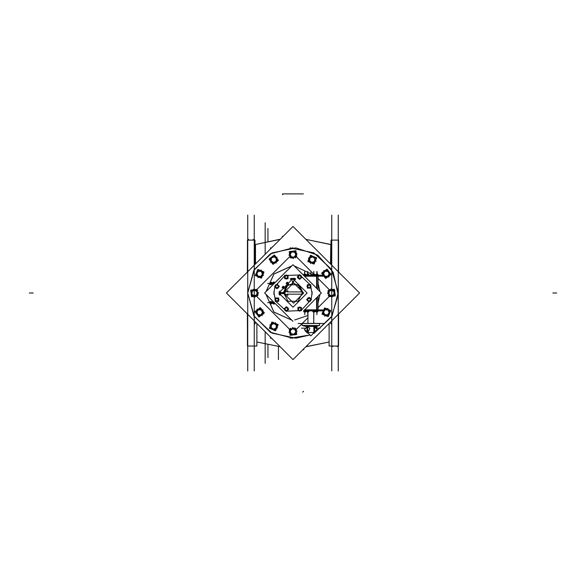 <?xml version="1.0" encoding="UTF-8"?>
<svg xmlns="http://www.w3.org/2000/svg" width="586" height="586" viewBox="0 0 586 586"><rect width="100%" height="100%" fill="white"/><g stroke="black" fill="none" stroke-linecap="round" stroke-linejoin="round"><path stroke-width="0.88" d="M319.597 325.428L319.502 323.421L319.502 325.494L319.502 323.421L302.164 323.421L302.164 325.494L319.502 325.494L302.068 325.428M255.511 263.949L255.511 244.516L255.511 263.956L255.511 244.516L254.969 244.538L255.21 264.249M330.79 264.257L331.031 244.538L305.892 239.352L330.782 244.567L330.489 263.949M247.439 272.021L247.439 240.077L254.969 240.077L254.969 264.491M256.895 323.509L256.895 345.996L247.439 345.996L247.439 314.052M247.439 247.732L247.439 243.197M247.351 272.109L247.439 254.573M247.439 331.5L247.351 313.964M331.031 264.491L331.031 240.077L338.562 240.077L338.562 272.021M338.562 314.052L338.562 345.996L329.105 345.996L329.105 323.509M338.562 247.732L338.562 243.08M274.138 283.573L273.501 283.023L272.505 283.888L273.208 284.503L264.667 293.037L293 264.711L321.333 293.037L318.059 296.311L318.059 310.565L304.742 310.565L304.742 309.628M304.522 276.226L318.059 276.226L318.059 275.186L303.614 275.186L323.054 275.222L318.059 275.222L318.059 289.762L318.059 275.515L304.742 275.515L304.742 276.453M316.923 310.895L316.923 309.848L318.059 309.848L318.059 310.895L303.519 310.851L323.054 310.851L318.059 310.851L318.059 296.311M316.923 309.848L304.522 309.848M304.603 311.584L305.116 311.767M305.731 311.54L303.848 311.503L303.848 310.895L304.163 311.584M305.65 311.584L305.782 310.895L305.782 311.503L304.91 311.584M271.552 303.629L270.6 303.563M270.6 301.753L270.6 302.171M271.545 301.702L270.3 301.702L270.695 301.548L270.6 302.208L270.688 301.702L271.508 301.702L270.688 301.702M272.973 303.167L272.973 302.171M273.904 302.273L274.036 303.167M274.028 303.152L273.911 303.629L273.098 303.629L272.981 303.152L273.098 302.669L273.911 302.669L274.028 304.171L274.028 302.398M272.973 301.775L272.973 303.585M274.299 303.629L273.105 303.782L272.973 303.13M273.098 302.669L273.105 301.556L272.71 301.702L273.34 301.702M317.766 311.54L315.876 311.496L315.883 310.895L315.883 311.503L316.975 311.584M317.466 311.584L317.619 311.986M317.444 311.503L317.414 310.895L317.634 312.023L317.832 311.496L316.945 311.584M314.682 311.584L312.88 311.503L312.88 310.895L312.865 311.496M308.734 311.54L307.914 311.584M308.661 311.584L307.159 311.584M305.958 274.497L304.515 274.497M304.464 275.186L304.588 274.644L303.907 274.233L303.848 275.186L304.141 274.497L305.409 274.578L305.409 275.186M304.442 275.186L304.163 274.497M305.409 274.578L305.782 275.186L305.885 274.819M304.91 274.497L305.731 274.541M315.883 274.578L315.883 275.186L316.184 274.497L317.92 274.981M316.198 274.497L316.975 274.497M312.69 274.951L314.792 274.512M313.188 274.497L314.748 274.497M307.914 274.497L308.734 274.541M307.115 274.123L306.859 275.186L306.859 274.578L308.661 274.497M306.859 275.186L307.167 274.497M270.6 283.456L267.656 283.412L270.6 283.412M270.6 283.902L270.688 282.445M271.545 284.371L270.124 284.371L270.695 284.532L270.6 282.928M273.34 284.371L272.973 284.298M272.973 284.371L272.973 283.91M272.981 282.928L273.098 282.445L273.911 282.445L273.904 283.8M272.973 282.555L272.981 284.635M272.973 282.95L273.105 282.291L274.299 282.445M303.614 310.851L321.333 293.037L293 264.711L275.259 282.445L274.028 282.445L275.259 282.452L273.904 282.291L274.036 282.95M293 247.783L270.373 253.848L253.804 270.41L247.739 293.037L253.804 315.671L270.373 332.233L293 338.298L270.373 332.233L253.804 315.671L247.739 293.037L253.804 270.41L270.373 253.848L293 247.783M290.158 338.21L309.979 334.994L295.842 338.21L272.036 333.148L254.287 316.484L247.739 293.037L254.287 269.597L272.036 252.932L295.842 247.871L317.766 255.159L333.236 272.314L338.217 294.868L331.427 316.945L314.623 332.797L332.013 315.971L338.254 292.597L331.559 269.34L313.84 252.866L290.158 247.871M283.39 292.436L288.012 301.277L297.988 301.277L302.61 292.436M302.61 293.645L297.988 284.803L288.012 284.803L283.39 293.645M291.308 266.132L273.83 274.08L266.073 291.638L273.933 273.977L291.594 266.11L273.83 274.08L266.073 291.638M266.073 294.443L273.83 312.001L291.308 319.949L273.83 312.001L266.073 294.443L273.933 312.104L291.308 319.949M302.566 291.909L299.812 286.232L294.128 283.478L299.812 286.232L302.566 291.909M293.095 283.412L286.224 286.195L283.368 293.037L286.224 286.195L293.095 283.412M253.694 239.967L253.152 239.967L253.152 239.418M248.589 239.418L248.596 239.967L248.046 239.967M337.411 346.656L337.404 346.114L337.954 346.114M332.306 346.114L332.848 346.114L332.848 346.656M331.749 323.201L331.207 321.414L331.749 323.201M254.793 321.414L254.251 323.201L254.793 321.414M313.078 333.595L314.257 332.995L313.078 333.595M256.558 313.569L257.225 314.081L256.558 313.569M257.774 309.943L256.998 310.265L257.774 309.943M271.706 329.039L272.534 329.149L271.706 329.039M270.432 325.955L270.944 325.289L270.549 326.241M275.779 323.75L274.944 323.64L275.779 323.75M329.002 314.33L329.112 313.503L329.002 314.33M325.919 315.605L325.252 315.092L326.197 315.488M329.442 272.512L328.775 271.999L329.442 272.512M328.226 276.138L329.002 275.816L328.226 276.138M314.294 257.042L313.466 256.932L314.294 257.042M315.568 260.125L315.056 260.785L315.451 259.84M272.468 256.595L271.955 257.261L272.468 256.595M276.094 257.818L275.779 257.042L276.094 257.818M256.998 271.743L256.888 272.578L257.283 271.626M260.748 270.988L260.081 270.476L260.748 270.988M313.327 311.613L313.722 312.008L313.722 323.421L313.84 311.913M307.943 323.421L307.943 311.877M304.962 276.665L304.962 275.222L304.962 276.665M316.711 276.189L316.711 288.415L316.711 276.189M316.711 297.659L316.711 310.851L316.711 297.659M304.962 309.891L304.962 310.851L304.962 309.891M275.259 303.629L273.904 303.782L275.259 303.629M295.066 278.709L294.868 279.559L295.066 278.709M294.751 278.768L295.249 279.126L294.787 279.471L295.249 279.126L294.743 278.768M291.315 279.002L291.147 278.65L290.781 279.427L291.528 279.397L290.773 279.419L291.161 278.65L290.671 279.104L291.674 278.724M291.139 278.746L290.751 279.119L291.154 279.493L290.751 279.104L291.139 278.746M291.147 279.493L290.751 279.119L291.154 278.746L290.751 279.126L291.147 279.493M280.298 291.579L279.639 292.238L280.298 291.579M279.698 292.172L280.24 291.638L279.698 292.172M292.692 278.65L292.399 279.478L292.707 278.65L292.399 279.478L292.707 278.65L293.154 279.024L292.692 278.65M292.692 278.746L307.159 293.037L293 307.203L278.841 293.037L292.692 278.746M293.352 278.995L293.659 279.251L293.527 278.65L293.352 278.995M293.542 278.965L293.908 278.687M293.564 279.053L293.659 279.537L293.564 279.053M298.106 278.467L299.636 278.467L300.86 277.771L300.882 276.306L300.464 275.581L300.882 276.306L299.636 275.581L301.16 275.581M317.693 311.584L317.956 311.181M314.755 311.54L314.433 310.895M314.807 311.496L314.807 310.895L314.623 311.576M308.793 311.496L308.793 310.895L308.602 311.576M307.196 311.84L306.859 310.895L307.152 312.023L307.496 310.895M317.619 274.497L317.817 275.186L317.634 274.058L317.414 275.186L317.766 274.541M314.807 274.578L314.807 275.186L314.755 274.541M308.602 274.497L308.917 275.002M278.423 286.437L277.705 285.155L276.262 285.155L275.545 285.572L276.262 285.155L275.545 286.408L275.545 284.877M286.4 307.621L285.118 308.331L285.118 309.774L285.536 310.499L285.118 309.774L286.364 310.499L284.84 310.499M299.695 306.947L298.611 308.031L298.237 309.423L299.512 310.514L297.813 310.06M270.688 284.371L271.508 284.371L270.688 284.371L270.6 283.888M275.259 282.445L273.955 282.445L274.028 281.91L274.028 283.675M307.577 299.644L308.295 300.926L309.738 300.926L310.455 300.508L309.738 300.926L310.455 299.673L310.455 301.204M306.91 286.349L307.994 287.426L309.386 287.799L310.477 286.525L310.023 288.224M302.164 323.465L302.164 325.428L302.164 323.465L298.084 323.465L323.582 323.465L319.502 323.465L319.502 325.428L319.502 323.465M314.682 326.453L314.169 326.461L314.682 326.453M307.914 326.475L313.913 326.453L307.914 326.475M307.504 326.461L306.983 326.453L307.504 326.461M306.786 326.688L302.332 325.494M319.333 325.494L314.719 326.732M331.742 324.534L329.984 322.63M254.251 215.128L254.251 370.96M247.739 215.084L247.739 370.989M267.912 344.817L267.912 357.614M267.912 241.256L267.912 228.459M265.128 222.775L265.128 254.331M265.128 331.749L265.128 363.305M293 359.614L226.423 293.037L293 226.46L359.577 293.037L293 359.614L359.577 293.037L293 226.46L226.423 293.037L293 359.614L359.577 293.037M338.261 215.084L338.261 370.989M331.749 215.128L331.749 370.96M256.016 322.63L254.258 324.534M256.214 295.908L289.689 329.383M256.653 289.726L290.129 256.258M296.311 256.697L313.7 274.087M318.059 278.438L329.786 290.165M295.871 329.823L302.164 323.531M302.273 323.421L307.943 317.751M318.059 307.635L329.347 296.348M294.692 266.132L312.778 274.709M318.059 283.082L319.927 291.638M319.927 294.443L318.059 302.999M307.943 315.48L294.692 319.949M226.423 293.037L293 226.46M272.116 339.096L272.065 338.686L272.116 339.096M272.065 247.395L272.116 246.977L272.065 247.395M278.409 346.531L278.409 359.606M270.424 249.043L270.578 247.695M270.578 338.386L270.424 337.038M257.056 289.323L254.207 289.696M253.899 289.733L250.727 290.151L251.138 293.315M256.463 296.157L255.071 296.34M254.756 296.384L251.592 296.794L251.182 293.623M257.02 296.289L251.182 295.512M251.599 294.157L251.694 294.905M251.804 294.077L254.163 295.893M254.141 296.113L253.394 296.208M252.705 296.304L250.837 291.777M252.244 291.242L251.855 294.187M251.614 294.289L251.313 291.945M254.024 288.898L251.152 292.626M254.961 289.945L252.617 290.253M254.925 290.202L252.17 291.337M257.781 290.568L253.174 289.953M257.371 291.923L257.269 291.176M257.159 292.004L254.8 290.187M254.829 289.967L255.577 289.865M258.126 294.297L256.646 290.715M256.719 294.839L257.115 291.887M257.349 291.784L257.657 294.128M258.602 292.421L256.771 294.802L257.151 291.938L254.866 290.173L252.192 291.279L251.812 294.143L254.097 295.901L256.771 294.802L254.939 297.183M254.002 296.128L256.346 295.827M254.046 295.871L256.793 294.743M257.078 289.674L251.116 290.444L251.892 296.406L257.847 295.63L257.078 289.674M262.213 310.14L260.272 307.599L257.73 309.54M257.481 309.73L254.947 311.671L256.888 314.206M262.403 310.39L264.337 312.924L261.803 314.865M261.554 315.056L259.019 316.997L257.078 314.455M263.466 313.847L258.023 316.088M257.701 314.711L258.162 315.305M257.847 314.536L260.792 314.931M260.88 315.136L260.287 315.59M259.73 316.015L255.855 313.027M256.807 311.855L257.943 314.609M257.789 314.814L256.353 312.939M257.173 308.939L256.551 313.605M258.514 309.379L256.631 310.814M258.609 309.62L256.793 311.979M261.261 308.507L256.968 310.28M261.583 309.884L261.122 309.291M261.444 310.06L258.492 309.664M258.404 309.459L259.005 309.005M260.36 309.203L262.755 311.049M262.477 312.734L261.349 309.987M261.502 309.782L262.938 311.657M262.902 309.701L262.506 312.682L261.407 310.009L258.543 309.628L256.778 311.913L257.877 314.587L260.741 314.968L262.506 312.682L262.11 315.656M260.777 315.217L262.653 313.781M260.682 314.975L262.499 312.616M260.206 308.082L255.43 311.737L259.078 316.513L263.854 312.858L260.206 308.082M274.885 323.245L271.933 322.014L270.71 324.966M270.586 325.252L269.362 328.204L272.307 329.427M275.171 323.362L278.123 324.593L276.892 327.537M276.775 327.83L275.545 330.775L272.6 329.552M277.823 325.823L274.233 330.489M273.266 329.457L273.962 329.742M273.303 329.229L276.05 328.101M276.233 328.233L275.94 328.929M275.676 329.566L270.827 328.922M271.069 327.435L273.42 329.244M273.391 329.508L271.208 328.6M269.926 324.717L271.721 329.076M271.303 324.432L270.395 326.614M271.508 324.6L271.113 327.545M273.252 322.3L270.41 325.984M274.219 323.34L273.523 323.047M274.182 323.56L271.435 324.695M271.252 324.556L271.538 323.868M272.812 323.355L275.816 323.758M276.416 325.355L274.065 323.545M274.087 323.289L276.27 324.197M275.266 322.52L276.409 325.296L274.123 323.531L271.45 324.629L271.069 327.493L273.362 329.259L276.028 328.16L276.409 325.296L277.559 328.072M276.182 328.358L277.09 326.175M275.977 328.197L276.372 325.245M272.124 322.468L269.809 328.014L275.361 330.328L277.669 324.776L272.124 322.468M289.286 328.98L289.66 331.83M289.696 332.145L290.107 335.309L293.278 334.899M296.12 329.574L296.304 330.973M296.34 331.28L296.758 334.445L293.586 334.862M296.252 329.024L295.476 334.855M294.121 334.438L294.868 334.342M294.04 334.232L295.849 331.874M296.077 331.903L296.172 332.65M296.26 333.339L291.74 335.199M291.198 333.793L294.15 334.188M294.253 334.423L291.909 334.731M288.861 332.013L292.59 334.884M289.909 331.075L290.209 333.419M290.165 331.119L291.293 333.866M290.524 328.255L289.909 332.863M291.879 328.673L291.132 328.768M291.96 328.878L290.151 331.237M289.924 331.207L289.828 330.467M294.26 327.911L290.678 329.391M294.802 329.317L291.85 328.929M291.747 328.687L294.091 328.387M292.385 327.435L294.765 329.266L291.901 328.885L290.136 331.171L291.235 333.844L294.099 334.225L295.864 331.94L294.765 329.266L297.139 331.097M296.091 332.035L295.791 329.691M295.835 331.998L294.707 329.244M289.63 328.966L290.407 334.921L296.37 334.152L295.593 328.189L289.63 328.966M313.722 322.791L314.206 323.421M316.389 326.285L316.953 327.025L316.074 327.699M315.444 326.541L315.817 327.442M314.155 323.421L313.81 322.571M315.407 327.039L315.883 326.417M316.03 326.38L316.469 326.959L315.825 327.457M323.201 311.151L321.978 314.103L324.922 315.334M325.215 315.451L328.16 316.682L329.391 313.73M323.325 310.866L324.549 307.914L327.501 309.144M327.786 309.262L330.738 310.492L329.508 313.444M325.787 308.214L330.453 311.803M329.413 312.77L329.706 312.074M329.193 312.734L328.057 309.987M328.197 309.804L328.885 310.097M329.53 310.36L328.885 315.209M327.391 314.975L329.207 312.616M329.464 312.646L328.556 314.829M324.681 316.11L329.032 314.316M324.395 314.733L326.578 315.642M324.556 314.536L327.508 314.931M322.263 312.792L325.948 315.627M323.296 311.825L323.011 312.521M323.523 311.855L324.651 314.609M324.519 314.785L323.824 314.499M323.318 313.232L323.721 310.228M325.318 309.62L323.501 311.979M323.245 311.95L324.153 309.767M322.483 310.77L325.259 309.628L323.494 311.913L324.593 314.587L327.457 314.968L329.222 312.682L328.123 310.009L325.259 309.628L328.035 308.485M328.321 309.862L326.138 308.947M328.153 310.06L325.208 309.664M322.425 313.913L327.977 316.228L330.284 310.675L324.739 308.368L322.425 313.913M328.944 296.75L331.793 296.384M332.101 296.34L335.273 295.93L334.862 292.766M329.537 289.916L330.929 289.733M331.244 289.696L334.408 289.286L334.818 292.451M328.98 289.784L334.818 290.568M334.401 291.923L334.306 291.176M334.196 292.004L331.837 290.187M331.859 289.967L332.606 289.865M333.295 289.777L335.163 294.297M333.756 294.839L334.145 291.887M334.386 291.784L334.687 294.128M331.976 297.183L334.848 293.454M331.039 296.128L333.383 295.827M331.075 295.871L333.83 294.743M328.219 295.512L332.826 296.128M328.629 294.157L328.731 294.905M328.841 294.077L331.2 295.893M331.171 296.113L330.423 296.208M327.874 291.777L329.354 295.366M329.281 291.242L328.885 294.187M328.651 294.289L328.343 291.945M327.398 293.652L329.229 291.279L328.849 294.143L331.134 295.901L333.808 294.802L334.188 291.938L331.903 290.173L329.229 291.279L331.061 288.898M331.998 289.945L329.654 290.253M331.954 290.202L329.207 291.337M328.922 296.406L334.884 295.63L334.108 289.674L328.153 290.444L328.922 296.406M323.787 275.94L325.728 278.475L328.27 276.541M328.519 276.35L331.053 274.409L329.112 271.867M323.597 275.691L321.663 273.157L324.197 271.215M324.446 271.025L326.981 269.084L328.922 271.618M322.534 272.234L327.977 269.985M328.299 271.369L327.838 270.769M328.153 271.545L325.208 271.15M325.12 270.944L325.713 270.49M326.27 270.065L330.145 273.047M329.193 274.219L328.057 271.472M328.211 271.259L329.647 273.142M328.827 277.141L329.449 272.475M327.486 276.695L329.369 275.259M327.391 276.453L329.207 274.101M324.739 277.574L329.032 275.801M324.417 276.189L324.878 276.79M324.556 276.013L327.508 276.409M327.596 276.614L326.995 277.075M325.64 276.878L323.245 275.032M323.523 273.34L324.651 276.087M324.498 276.299L323.062 274.424M323.098 276.372L323.494 273.398L324.593 276.072L327.457 276.453L329.222 274.16L328.123 271.494L325.259 271.106L323.494 273.398L323.89 270.424M325.223 270.864L323.347 272.3M325.318 271.106L323.501 273.457M325.794 277.991L330.57 274.343L326.922 269.567L322.146 273.215L325.794 277.991M311.115 262.836L314.067 264.066L315.29 261.114M315.415 260.829L316.638 257.877L313.693 256.646M310.829 262.718L307.877 261.488L309.108 258.536M309.225 258.25L310.455 255.298L313.4 256.529M308.177 260.25L311.767 255.584M312.734 256.624L312.038 256.331M312.697 256.844L309.95 257.979M309.767 257.847L310.06 257.151M310.324 256.507L315.173 257.159M314.931 258.646L312.58 256.829M312.609 256.573L314.792 257.481M316.074 261.356L314.279 257.005M314.697 261.642L315.605 259.459M314.492 261.481L314.887 258.536M312.748 263.773L315.59 260.096M311.781 262.74L312.477 263.026M311.818 262.521L314.565 261.385M314.748 261.517L314.462 262.213M313.188 262.718L310.184 262.323M309.584 260.719L311.935 262.535M311.913 262.792L309.73 261.883M310.734 263.561L309.591 260.785L311.877 262.543L314.55 261.444L314.931 258.58L312.638 256.822L309.972 257.921L309.591 260.785L308.441 258.008M309.818 257.723L308.91 259.906M310.023 257.884L309.628 260.829M313.876 263.612L316.191 258.06L310.639 255.752L308.331 261.297L313.876 263.612M296.714 257.1L296.34 254.243M296.304 253.936L295.893 250.764L292.722 251.182M289.88 256.507L289.696 255.108M289.66 254.8L289.242 251.628L292.414 251.218M289.748 257.056L290.524 251.226M291.879 251.636L291.132 251.731M291.96 251.848L290.151 254.199M289.924 254.178L289.828 253.43M289.74 252.742L294.26 250.881M294.802 252.288L291.85 251.892M291.747 251.65L294.091 251.35M297.139 254.068L293.41 251.189M296.091 254.998L295.791 252.654M295.835 254.961L294.707 252.214M295.476 257.818L296.091 253.211M294.121 257.408L294.868 257.313M294.04 257.195L295.849 254.844M296.077 254.866L296.172 255.613M291.74 258.162L295.322 256.69M291.198 256.756L294.15 257.151M294.253 257.386L291.909 257.694M293.615 258.646L291.235 256.807L294.099 257.195L295.864 254.903L294.765 252.236L291.901 251.848L290.136 254.141L291.235 256.807L288.861 254.976M289.909 254.046L290.209 256.39M290.165 254.082L291.293 256.829M296.37 257.115L295.593 251.152L289.63 251.929L290.407 257.891L296.37 257.115M275.903 262.25L278.438 260.309L276.497 257.774M276.306 257.525L274.365 254.983L271.831 256.924M275.654 262.44L273.113 264.381L271.171 261.839M270.981 261.59L269.047 259.056L271.582 257.115M272.19 263.502L269.948 258.06M271.333 257.745L270.732 258.199M271.508 257.884L271.113 260.829M270.908 260.924L270.446 260.323M270.029 259.774L273.01 255.899M274.182 256.844L271.435 257.979M271.223 257.825L273.098 256.39M277.097 257.217L272.431 256.595M276.658 258.551L275.222 256.675M276.416 258.646L274.065 256.829M277.537 261.305L275.764 257.005M276.153 261.62L276.753 261.166M275.977 261.481L276.372 258.536M276.577 258.441L277.031 259.041M276.841 260.396L274.988 262.799M273.303 262.521L276.05 261.385M276.262 261.539L274.38 262.975M276.336 262.946L273.362 262.543L276.028 261.444L276.409 258.58L274.123 256.822L271.45 257.921L271.069 260.785L273.362 262.543L270.38 262.147M270.827 260.814L272.263 262.689M271.069 260.719L273.42 262.535M277.954 260.243L274.307 255.467L269.531 259.122L273.179 263.898L277.954 260.243M262.799 274.922L264.022 271.977L261.078 270.747M260.785 270.629L257.84 269.399L256.609 272.351M262.675 275.215L261.451 278.16L258.499 276.936M258.214 276.812L255.262 275.588L256.492 272.637M260.213 277.867L255.547 274.27M256.587 273.303L256.294 273.999M256.807 273.34L257.943 276.087M257.803 276.27L257.115 275.984M256.47 275.713L257.115 270.864M258.609 271.106L256.793 273.457M256.536 273.428L257.444 271.252M261.319 269.963L256.968 271.757M261.605 271.34L259.422 270.432M261.444 271.545L258.492 271.15M263.737 273.288L260.052 270.454M262.704 274.255L262.989 273.559M262.477 274.219L261.349 271.472M261.481 271.289L262.176 271.582M262.682 272.849L262.279 275.852M260.682 276.453L262.499 274.101M262.755 274.131L261.847 276.314M263.517 275.31L260.741 276.453L262.506 274.16L261.407 271.494L258.543 271.106L256.778 273.398L257.877 276.072L260.741 276.453L257.965 277.596M257.679 276.218L259.862 277.127M257.847 276.013L260.792 276.409M263.575 272.16L258.023 269.853L255.716 275.398L261.261 277.713L263.575 272.16M264.667 293.037L293 321.37L264.667 293.037M316.923 310.565L316.923 297.446M316.923 288.634L316.923 275.515M305.013 276.724L305.013 276.087M304.478 309.891L323.054 309.891L304.478 309.891M316.601 310.565L316.601 297.769M316.601 288.312L316.601 275.515M304.478 276.189L323.054 276.189L304.478 276.189M305.013 309.987L305.013 309.357M315.781 274.819L316.418 274.233L316.601 276.226M304.742 275.186L304.742 276.226M316.923 275.186L316.923 276.226M305.013 275.186L305.013 276.226M316.601 310.895L316.601 309.848M305.013 310.895L305.013 309.848M304.742 310.895L304.742 309.848M273.779 291.828L275.486 301.043M275.545 301.175L286.276 311.085M286.408 311.137L301.006 310.558M301.138 310.492L311.049 299.761M311.093 299.629L312.221 291.828M312.221 294.245L310.514 285.03M310.455 284.906L299.724 274.995M299.593 274.944L284.994 275.523M284.862 275.581L274.951 286.312M274.907 286.451L273.779 294.245M293 264.711L321.333 293.037M294.414 279.559L295.073 279.559M294.604 279.749L294.604 278.482M294.414 278.672L294.978 278.672M294.033 279.119L294.846 278.299L295.666 279.126L294.853 279.94L294.033 279.119M294.494 279.471L294.978 279.471M294.685 279.661L294.685 278.577M294.494 278.768L294.941 278.768M295.029 279.449L295.249 279.119L295.029 279.449M291.711 279.749L291.711 278.482M291.52 278.672L291.982 278.672M291.791 279.661L291.791 278.482M291.601 279.471L292.253 279.471M292.128 279.749L292.128 279.346M291.52 279.559L292.319 279.559M291.916 279.903L292.531 279.288L291.747 278.504L291.132 279.119L291.916 279.903M290.334 279.119L291.147 278.306L291.953 279.119L291.139 279.925L290.334 279.119M279.522 294.194L279.522 293.513M279.332 293.923L280.591 293.923M279.566 294.641L280.189 294.121M279.515 294.524L280.32 294.524M280.401 294.795L279.332 294.597M279.375 294.699L280.357 293.879M279.332 294.004L279.866 294.004M279.332 293.762L279.046 294.26L279.962 295.176L280.467 294.67M279.332 293.264L280.591 293.264M279.222 293.425L280.049 294.253M280.591 292.539L279.962 292.539M288.488 284.261L287.367 282.32M287.411 284.701L288.568 284.034M287.653 284.745L286.532 282.804M286.451 283.031L287.609 282.364M287.36 284.518L286.129 283.294L287.272 282.152L288.502 283.375M280.87 292.56L283.177 292.56M282.987 293.711L282.987 292.37M280.87 293.52L283.177 293.52M281.06 293.711L281.06 293.037M287.704 295.454L287.704 294.004M283.712 292.963L287.843 295.344M283.69 293.132L287.865 290.722M287.704 292.077L287.704 290.627M287.352 291.887L302.493 291.887M302.149 294.384L302.149 291.689M287.352 294.194L302.493 294.194M283.463 293.037L293.579 282.921L303.695 293.037L293.579 303.152L283.463 293.037M282.76 286.576L284.371 287.499M283.99 288.612L284.664 287.455M282.284 287.404L283.668 288.209M282.327 287.645L282.994 286.488M283.338 288.539L282.108 287.308L283.25 286.166L284.481 287.396M292.326 283.023L293.483 283.023L293.483 280.906M292.517 283.214L292.517 280.906M292.326 281.097L293 281.097M279.573 292.304L279.163 291.894L279.962 291.103L280.364 291.513M292.678 278.65L293.154 279.024L292.678 278.65M292.333 279.544L291.901 279.119L292.692 278.321L293.366 279.244M293.037 278.914L293.527 278.423L294.223 279.119L293.733 279.61M293.952 279.749L293.952 278.482M293.776 278.672L294.641 278.672M294.45 278.958L294.45 278.482M293.864 278.768L294.641 278.768M294.033 279.229L294.033 278.577M293.842 279.039L294.641 279.039M294.45 279.317L294.45 278.848M293.842 279.126L294.641 279.126M294.033 279.661L294.033 278.936M293.872 279.471L294.641 279.471M294.45 279.749L294.45 279.273M293.784 279.559L294.641 279.559M294.201 279.94L295.022 279.119L294.201 278.291L293.374 279.119L294.201 279.94M304.046 311.986L303.643 311.078L304.053 312.001L304.478 310.895M304.405 310.895L304.207 311.437L305.306 311.84L305.57 310.895M305.914 311.181L305.592 312.023L305.379 310.895M303.673 311.576L305.958 311.576M272.754 302.398L271.853 302.398M272.673 302.332L271.933 302.332M271.508 303.665L271.508 301.665M270.124 302.999L270.966 304.002L272.072 303.299L271.23 302.295L270.124 302.999M270.183 303.072L270.6 303.585M271.032 303.966L271.523 303.651M271.164 301.372L271.523 301.687M270.6 301.709L270.183 302.112M270.095 302.186L271.098 303.057L272.102 302.186L271.098 301.314L270.095 302.186M273.567 303.958L273.105 303.665M274.138 302.508L273.501 303.05L272.505 302.186L273.208 301.578M274.475 302.999L273.633 303.995L272.534 303.299L273.376 302.303L274.475 302.999M298.377 275.911L297.263 277.024L298.377 278.138M298.516 278.284L299.636 279.397L300.75 278.284M298.516 275.772L299.636 274.658L300.75 275.772M300.889 275.911L302.002 277.024L300.889 278.138M300.135 275.002L301.636 277.603M300.955 277.83L301.226 277.559M300.955 276.226L301.226 276.489M301.468 276.739L300.237 278.87M299.6 278.46L300.889 277.713M301.006 277.779L300.164 278.614M298.106 275.581L299.636 275.581L298.384 276.306L298.384 277.749L300.559 278.467M298.259 277.779L299.102 278.614M298.377 277.713L299.666 278.46M297.629 276.453L298.809 278.489M298.311 276.226L298.04 276.489M298.406 276.284L298.406 277.771M298.311 277.83L298.04 277.559M298.054 276.878L298.809 275.567M299.666 275.588L298.377 276.336M298.259 276.27L299.102 275.435M301.006 276.27L300.164 275.435M300.889 276.336L299.6 275.588M297.505 277.024L299.636 279.148L301.761 277.024L299.636 274.9L297.505 277.024M307.115 311.957L306.888 311.576M314.001 311.576L315.07 311.576L314.829 310.895L314.924 311.305M314.931 311.334L314.85 310.895M317.795 311.584L317.876 310.895M316.14 311.84L315.861 310.895L315.678 311.276L316.279 312.001L316.535 310.895M316.315 310.895L316.579 311.84L317.678 311.437L317.48 310.895M318 311.576L315.708 311.576M314.404 310.895L314.565 312.001L314.814 311.518M313.151 311.708L312.843 310.895M312.851 311.437L312.939 311.84L313.613 311.437L313.495 310.895M313.4 310.895L313.114 311.181L313.95 312.023L314.792 311.181L314.506 310.895M307.357 310.895L307.782 312.001L308.756 311.276L308.478 310.895M308.419 311.503L308.404 310.895L308.749 311.84L308.837 310.895M308.265 311.642L308.661 311.752M307.35 311.701L307.709 311.891M306.771 311.393L306.815 310.895M306.983 311.576L308.807 311.576M305.496 275.186L305.079 274.08L304.105 274.797L304.383 275.186M304.163 274.387L303.819 275.186M304.932 274.182L304.317 274.482M305.592 274.497L305.379 275.186M303.673 274.497L304.339 274.497M307.452 275.186L307.452 274.578L306.676 274.849M307.826 274.167L307.826 271.369L307.482 274.292M308.712 274.27L308.397 275.186M308.28 274.409L307.701 274.292M308.778 274.497L306.983 274.497M314.997 274.849L314.85 275.186M314.528 274.211L314.807 274.548M313.385 274.409L313.129 274.138M317.707 274.263L317.92 275.186M317.502 275.186L317.78 274.797L316.806 274.08L316.389 275.186M315.861 275.186L316.191 274.373M315.708 274.497L318 274.497M314.279 274.387L315.019 274.797L314.843 275.186M314.609 274.497L313.95 274.497M314.902 274.644L314.477 274.233L314.374 275.186M314.506 275.186L314.792 274.9L313.95 274.058L313.114 274.9L313.4 275.186M313.503 275.186L313.078 274.08L312.785 275.142M312.983 274.299L312.814 275.186M313.364 274.424L313.84 274.167L313.84 271.369L313.84 274.167M312.88 274.497L314.001 274.497M308.456 275.186L308.654 274.644L307.547 274.233L307.291 275.186M307.496 275.186L307.152 274.058L306.815 275.186M308.229 274.49L308.588 274.219M284.693 277.127L284.693 278.702L286.268 278.702M286.466 278.702L288.041 278.702L288.041 277.127M284.693 276.929L284.693 275.347L286.268 275.347M286.466 275.347L288.041 275.347L288.041 276.929M285.294 275.244L288.187 276.021M287.873 276.658L287.873 276.277M286.305 279.126L287.389 278.05L287.763 276.68L286.708 275.632M286.737 275.523L287.118 275.523M287.462 275.523L288.1 277.903M287.36 278.057L287.741 276.629M287.873 276.592L287.873 277.771M287.763 276.651L286.744 275.632L285.345 276.006L284.972 277.398L285.99 278.423L288.041 277.39M285.931 278.526L287.118 278.526M285.968 278.401L287.404 278.02M284.547 278.035L286.818 278.643M284.862 277.398L284.862 277.771M284.972 277.368L286.027 278.416M285.997 278.526L285.616 278.526M285.14 278.042L284.752 276.57M285.375 275.991L284.994 277.427M284.862 277.464L284.862 276.277M284.261 277.083L286.429 274.922M286.803 275.523L285.616 275.523M286.766 275.647L285.331 276.035M284.862 278.526L287.873 278.526L287.873 275.523L284.862 275.523L284.862 278.526M275.874 287.66L276.988 288.773L278.101 287.66M278.24 287.521L279.354 286.408L278.24 285.294M275.728 287.521L274.614 286.408L275.728 285.294M275.874 285.148L276.988 284.034L278.101 285.148M274.966 285.902L277.559 284.408M277.786 285.082L277.522 284.818M277.727 285.177L276.24 285.177M276.182 285.082L276.453 284.818M276.695 284.569L278.833 285.8M277.742 285.038L278.577 285.873M278.431 287.938L278.431 285.477M277.742 287.777L278.577 286.942M275.545 287.938L275.545 286.408L276.262 287.66L277.676 287.66L278.423 286.378M276.409 288.407L278.453 287.228M276.182 287.726L276.453 287.997M276.24 287.631L277.727 287.631M277.786 287.726L277.522 287.997M276.841 287.99L275.523 287.228M275.552 286.378L276.299 287.66M276.233 287.777L275.398 286.942M276.233 285.038L275.398 285.873M276.299 285.148L275.552 286.437M276.988 288.532L279.112 286.408L276.988 284.283L274.863 286.408L276.988 288.532M277.09 301.351L278.665 301.351L278.665 299.768M278.665 299.571L278.665 297.996L277.09 297.996M276.885 301.351L275.31 301.351L275.31 299.768M275.31 299.571L275.31 297.996L276.885 297.996M275.2 300.743L275.977 297.849M276.614 298.171L276.24 298.171M279.09 299.732L278.006 298.648L276.643 298.281L275.596 299.329M275.486 299.3L275.486 298.926M275.486 298.582L277.867 297.944M278.02 298.677L276.585 298.296M276.548 298.171L277.735 298.171M277.332 301.065L278.379 300.047L277.354 297.996M278.489 300.105L278.489 298.926M278.365 300.069L277.976 298.64M277.991 301.49L278.606 299.219M277.354 301.175L277.735 301.175M278.489 300.039L278.489 300.42M277.998 300.896L276.533 301.285M275.955 300.662L277.383 301.05M277.42 301.175L276.24 301.175M276.614 298.274L275.588 299.3L275.962 300.691L274.885 299.614M278.379 300.047L277.361 301.065L275.962 300.691L277.046 301.775M275.486 299.234L275.486 300.42M275.61 299.27L275.991 300.706M278.489 301.175L278.489 298.171L275.486 298.171L275.486 301.175L278.489 301.175M287.623 310.17L288.737 309.049L287.623 307.936M287.484 307.796L286.364 306.683L285.25 307.796M287.484 310.309L286.364 311.422L285.25 310.309M285.111 310.17L283.998 309.049L285.111 307.936M285.865 311.071L284.364 308.478M285.045 308.251L284.774 308.522M285.14 308.309L285.14 309.796M285.045 309.855L284.774 309.584M284.532 309.342L285.763 307.211M284.994 308.302L285.836 307.46M287.894 307.606L285.441 307.606M287.741 308.302L286.898 307.46M287.894 310.499L286.364 310.499L287.616 309.774L287.623 308.361L286.334 307.621M288.371 309.628L287.191 307.591M287.689 309.855L287.96 309.584M287.594 309.796L287.594 308.309M287.689 308.251L287.96 308.522M287.946 309.203L287.191 310.514M286.334 310.485L287.623 309.745M287.741 309.804L286.898 310.646M284.994 309.804L285.836 310.646M285.111 309.745L286.4 310.485M288.495 309.049L286.364 306.925L284.239 309.049L286.364 311.181L288.495 309.049M301.307 308.954L301.307 307.379L299.732 307.379M299.534 307.379L297.959 307.379L297.959 308.954M301.307 309.152L301.307 310.726L299.732 310.726M299.534 310.726L297.959 310.726L297.959 309.152M299.571 311.151L300.655 310.075L299.256 310.448L300.706 310.836M298.127 309.423L298.127 309.804M298.237 309.393L299.292 310.448M299.263 310.558L298.882 310.558M298.538 310.558L297.9 308.177M298.64 308.016L298.259 309.452M298.127 309.489L298.127 308.302M301.739 308.99L300.655 310.075L301.028 308.675L300.01 307.657L297.959 308.683M300.069 307.547L298.882 307.547M300.032 307.672L298.596 308.06M301.453 308.046L299.182 307.438M301.138 308.683L301.138 308.302M301.028 308.712L299.973 307.657M300.003 307.547L300.384 307.547M300.86 308.038L301.248 309.503M300.625 310.089L301.006 308.654M301.138 308.617L301.138 309.804M299.197 310.558L300.384 310.558M299.234 310.426L300.669 310.045M301.138 307.547L298.127 307.547L298.127 310.558L301.138 310.558L301.138 307.547M272.754 283.675L271.853 283.675M272.673 283.741L271.933 283.741M271.508 284.43L271.508 282.415M270.6 284.635L270.6 282.181L270.124 282.445L271.582 282.445M270.3 283.309L271.421 283.668L271.897 282.547L270.776 282.188L270.3 283.309M271.098 284.759L272.102 283.888L271.098 283.023L270.095 283.888L271.098 284.759M270.358 283.163L270.6 282.489M270.9 282.232L271.523 282.43M272.973 284.327L272.556 284.012M272.644 282.811L272.973 282.518M273.442 282.115L273.904 282.408M272.534 283.082L273.376 282.078L274.475 282.774L273.633 283.778L272.534 283.082M310.126 298.413L309.012 297.3L307.899 298.413M307.76 298.56L306.646 299.673L307.76 300.786M310.272 298.56L311.386 299.673L310.272 300.786M310.126 300.926L309.012 302.039L307.899 300.926M311.034 300.171L308.441 301.673M308.214 300.992L308.478 301.263M308.273 300.896L309.76 300.896M309.818 300.992L309.547 301.263M309.305 301.504L307.167 300.274M308.258 301.043L307.423 300.208M307.569 298.142L307.569 300.596M308.258 298.303L307.423 299.138M310.455 298.142L310.455 299.673L309.738 298.421L308.324 298.413L307.577 299.702M309.591 297.673L307.547 298.845M309.818 298.347L309.547 298.084M309.76 298.442L308.273 298.442M308.214 298.347L308.478 298.084M309.159 298.091L310.477 298.845M310.448 299.702L309.701 298.413M309.767 298.303L310.602 299.138M309.767 301.043L310.602 300.208M309.701 300.926L310.448 299.644M309.012 297.549L306.888 299.673L309.012 301.797L311.137 299.673L309.012 297.549M308.91 284.73L307.335 284.73L307.335 286.305M307.335 286.503L307.335 288.085L308.91 288.085M309.115 284.73L310.69 284.73L310.69 286.305M310.69 286.503L310.69 288.085L309.115 288.085M311.115 286.466L310.038 285.382L310.412 286.781L310.8 285.331M309.386 287.909L309.76 287.909M309.357 287.799L310.404 286.744M310.514 286.774L310.514 287.155M310.514 287.499L308.133 288.136M307.98 287.396L309.415 287.785M309.452 287.909L308.265 287.909M308.954 284.305L310.038 285.382L308.639 285.008L307.621 286.034L308.646 288.085M307.511 285.968L307.511 287.155M307.635 286.005L308.024 287.44M308.009 284.584L307.394 286.854M308.646 284.906L308.265 284.906M308.668 285.016L307.621 286.063M307.511 286.034L307.511 285.66M308.002 285.184L309.467 284.789M310.045 285.411L308.617 285.03M308.58 284.906L309.76 284.906M310.514 286.84L310.514 285.66M310.39 286.803L310.009 285.367M307.511 284.906L307.511 287.909L310.514 287.909L310.514 284.906L307.511 284.906M314.682 332.672L314.682 325.494M306.983 325.494L306.983 332.658M306.844 332.518L314.763 332.518M310.536 323.421L311.129 323.421M313.202 325.494L317.194 329.486L310.836 335.844L304.471 329.486L308.463 325.494M313.884 326.329L313.884 332.643M314.719 326.329L314.719 327.01M314.719 331.962L314.433 333.178L313.971 332.709M314.037 332.643L314.719 332.643M305.086 330.094L304.867 330.541L307.504 333.178L309.869 328.431L307.232 325.794L306.302 327.655M315.019 326.651L316.806 328.431L316.587 328.878M315.363 331.317L314.719 332.606M29.3 293.037L33.153 293.037L29.3 293.037M556.7 293.037L552.847 293.037L556.7 293.037M282.489 194.735L283.272 193.951L282.489 194.735M282.584 193.871L303.416 193.871L282.584 193.871M303.511 391.338L302.728 392.129L303.511 391.338M303.607 349.864L303.658 348.963M305.892 346.722L329.105 341.99L306.478 346.678M282.393 236.209L282.342 237.118M280.108 239.352L255.511 244.516L279.522 239.403M313.722 312.008L313.722 323.421M310.836 275.186L310.836 272.336L310.836 275.186M317.092 274.292L317.092 272.336L317.092 274.292M304.574 274.453L304.574 272.336M270.6 302.669L267.656 302.669L270.6 302.669M316.85 274.109L316.85 271.369L316.85 274.109M304.815 274.27L304.815 271.369L304.815 274.27M307.826 274.336L307.826 271.369L307.826 274.336M316.85 311.737L316.85 314.704L316.85 311.737M307.826 311.964L307.826 314.704L307.826 311.964M304.815 311.657L304.815 314.704L304.815 311.657M294.883 279.559L295.329 279.126L294.868 279.559M304.925 311.576L303.848 311.503M304.442 310.895L304.442 311.503M305.409 310.895L305.409 311.503M271.897 302.369L272.71 302.369M270.688 303.629L270.688 302.669L271.508 302.669M270.688 302.669L270.6 302.193M273.911 303.629L273.098 303.629M272.973 302.186L273.098 301.702M300.882 277.749L300.882 276.306M316.477 310.895L316.477 311.503M313.466 310.895L313.466 311.503M314.433 311.503L313.95 311.584M307.936 311.576L306.859 311.503L306.859 310.895M307.452 311.503L307.452 310.895M304.442 274.578L304.925 274.497M316.96 274.497L317.444 274.578M316.477 275.186L316.477 274.578M314.433 275.186L314.433 274.578M313.466 275.186L313.466 274.578M308.419 275.186L308.419 274.578M307.452 274.578L307.936 274.497M277.705 287.66L278.431 286.408L277.705 285.155M287.616 308.331L286.364 307.606L285.118 308.331M272.71 283.712L271.897 283.712M271.508 283.412L270.688 283.412M273.098 284.371L272.981 283.888M274.028 282.928L274.006 283.697M273.911 283.412L273.098 283.412M273.098 282.445L273.911 282.445M308.295 298.421L307.569 299.673L308.295 300.926M301.519 328.189L305.372 328.189L301.519 328.189M320.146 328.189L316.294 328.189M305.775 328.189L303.555 328.189M313.913 332.518L313.913 326.453M307.753 332.518L307.753 326.453M315.891 328.189L316.337 328.189L315.891 328.189M302.164 325.428L302.164 323.421L302.164 325.428M256.895 341.99L280.108 346.722L256.895 341.99M254.251 240.077L247.739 240.077M247.739 345.996L254.251 345.996M338.261 240.077L331.749 240.077M331.749 345.996L338.261 345.996M271.963 302.068L272.644 302.068L271.963 302.068M272.556 303.27L272.05 303.27L272.556 303.27M271.963 284.012L272.644 284.012L271.963 284.012M272.761 282.811L271.787 282.811L272.761 282.811"/></g></svg>
